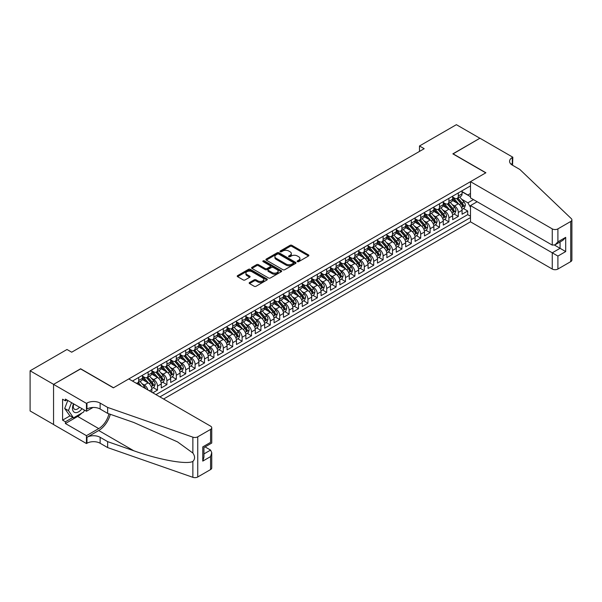 <?xml version="1.0" encoding="UTF-8"?>
<svg xmlns="http://www.w3.org/2000/svg" width="602" height="602" viewBox="0 0 602 602"><rect width="100%" height="100%" fill="white"/><g stroke="black" fill="none" stroke-linecap="round" stroke-linejoin="round"><path stroke-width="0.9" d="M297.411 261.652A0.911 0.527 0 0 0 298.705 261.652L308.502 255.985A1.302 0.752 0 0 0 308.886 255.459A1.302 0.752 0 0 0 308.502 254.924L291.895 245.338A1.302 0.752 0 0 0 290.051 245.338L280.246 250.996A0.911 0.527 0 0 0 279.983 251.365A0.911 0.527 0 0 0 280.246 251.741A0.911 0.527 0 0 0 281.54 251.741L282.812 251.004A4.176 2.408 0 0 1 288.712 251.004L290.096 251.809A4.176 2.408 0 0 1 291.323 253.51A4.176 2.408 0 0 1 290.096 255.218L288.832 255.948A0.911 0.527 0 0 0 288.561 256.324A0.911 0.527 0 0 0 288.832 256.693A0.911 0.527 0 0 0 290.119 256.693L291.391 255.963A4.176 2.408 0 0 1 297.298 255.963L298.682 256.761A4.176 2.408 0 0 1 299.901 258.469A4.176 2.408 0 0 1 298.682 260.169L297.411 260.899A0.911 0.527 0 0 0 297.14 261.276A0.911 0.527 0 0 0 297.411 261.652L297.411 260.899M249.552 282.519A1.302 0.752 0 0 0 249.168 283.045A1.302 0.752 0 0 0 249.552 283.58L254.21 286.274A1.302 0.752 0 0 0 256.053 286.274L266.942 279.983A1.302 0.752 0 0 0 267.326 279.456A1.302 0.752 0 0 0 266.942 278.922L250.334 269.335A1.302 0.752 0 0 0 248.491 269.335L237.602 275.618A1.302 0.752 0 0 0 237.218 276.152A1.302 0.752 0 0 0 237.602 276.687L243.231 279.93A1.302 0.752 0 0 0 245.074 279.93L249.732 277.244A1.302 0.752 0 0 0 250.116 276.709A1.302 0.752 0 0 0 249.732 276.175L246.94 274.565A3.492 2.017 0 0 1 245.917 273.142A3.492 2.017 0 0 1 248.077 271.276A3.492 2.017 0 0 1 251.877 271.713L262.811 278.026A3.492 2.017 0 0 1 263.834 279.456A3.492 2.017 0 0 1 261.682 281.315A3.492 2.017 0 0 1 257.874 280.878L256.053 279.825A1.302 0.752 0 0 0 254.21 279.825L249.552 282.519L249.552 283.58L254.21 280.908L254.21 279.825M80.623 368.921L53.601 384.362L30.1 370.794L30.1 410.955L53.555 424.493M80.623 368.763L113.522 387.756L485.754 172.849L452.854 153.856L479.884 138.249L456.384 124.682L419.489 145.985L419.489 151.411M30.1 370.794L66.995 349.491L71.691 352.208L424.192 148.694L419.489 145.985M282.902 269.704A1.302 0.752 0 0 0 284.746 269.704L295.635 263.42A1.302 0.752 0 0 0 296.018 262.886A1.302 0.752 0 0 0 295.635 262.352L279.027 252.765A1.302 0.752 0 0 0 277.183 252.765L266.295 259.048A1.302 0.752 0 0 0 265.911 259.582A1.302 0.752 0 0 0 266.295 260.117L282.902 269.704M263.473 261.847A0.911 0.527 0 0 1 264.406 261.975L264.406 260.892L281.284 270.637A1.302 0.752 0 0 1 281.668 271.171A1.302 0.752 0 0 1 281.284 271.705L270.403 277.989A1.302 0.752 0 0 1 268.552 277.989L251.945 268.402L251.945 267.333A1.302 0.752 0 0 0 251.568 267.867A1.302 0.752 0 0 0 251.945 268.402M251.945 267.333L256.61 264.647A1.302 0.752 0 0 1 258.454 264.647L265.189 268.53A1.302 0.752 0 0 0 267.032 268.53L270.125 266.746A1.302 0.752 0 0 0 270.509 266.219A1.302 0.752 0 0 0 270.125 265.685L263.112 261.637A0.911 0.527 0 0 1 262.841 261.26A0.911 0.527 0 0 1 263.405 260.771A0.911 0.527 0 0 1 264.406 260.892M152.818 392.805L157.513 390.088L153.239 387.62M151.395 378.252L153.758 379.614A5.32 3.07 60 0 1 157.513 386.13L161.276 383.956L161.276 387.921L166.912 384.663L162.638 382.195M160.794 372.826L163.157 374.188A5.32 3.07 60 0 1 166.912 380.697L170.675 378.53L170.675 382.488L176.318 379.237L172.037 376.762M170.193 367.401L172.556 368.763A5.32 3.07 60 0 1 176.318 375.272L180.073 373.105L180.073 377.063L185.717 373.804L181.435 371.336M179.592 361.968L181.954 363.337A5.32 3.07 60 0 1 185.717 369.846L189.472 367.679L189.472 371.637L195.116 368.379L190.834 365.911M188.998 356.542L191.353 357.904A5.32 3.07 60 0 1 195.116 364.421L198.871 362.246L198.871 366.212L204.514 362.953L200.24 360.485M198.397 351.116L200.752 352.479A5.32 3.07 60 0 1 204.514 358.995L208.277 356.82L208.277 360.786L213.913 357.528L209.639 355.06M207.795 345.691L210.151 347.053A5.32 3.07 60 0 1 213.913 353.562L217.676 351.395L217.676 355.353L223.312 352.102L219.038 349.634M217.194 340.265L219.557 341.627A5.32 3.07 60 0 1 223.312 348.137L227.074 345.969L227.074 349.928L232.711 346.677L228.436 344.201M226.593 334.84L228.956 336.202A5.32 3.07 60 0 1 232.711 342.711L236.473 340.544L236.473 344.502L242.117 341.244L237.835 338.775M235.992 329.407L238.354 330.769A5.32 3.07 60 0 1 242.117 337.286L245.872 335.111L245.872 339.077L251.516 335.818L247.234 333.35M245.39 323.981L247.753 325.343A5.32 3.07 60 0 1 251.516 331.86L255.271 329.685L255.271 333.651L260.914 330.393L256.633 327.924M254.797 318.556L257.152 319.918A5.32 3.07 60 0 1 260.914 326.427L264.669 324.26L264.669 328.218L270.313 324.967L266.039 322.499M264.195 313.13L266.551 314.492A5.32 3.07 60 0 1 270.313 321.001L274.076 318.834L274.076 322.792L279.712 319.542L275.438 317.066M273.594 307.705L275.949 309.067A5.32 3.07 60 0 1 279.712 315.576L283.474 313.409L283.474 317.367L289.11 314.109L284.836 311.64M282.993 302.272L285.356 303.634A5.32 3.07 60 0 1 289.11 310.15L292.873 307.976L292.873 311.941L298.509 308.683L294.235 306.215M292.391 296.846L294.754 298.208A5.32 3.07 60 0 1 298.509 304.725L302.272 302.55L302.272 306.516L307.915 303.257L303.634 300.789M301.79 291.421L304.153 292.783A5.32 3.07 60 0 1 307.915 299.299L311.67 297.125L311.67 301.09L317.314 297.832L313.032 295.364M311.189 285.995L313.552 287.357A5.32 3.07 60 0 1 317.314 293.866L321.069 291.699L321.069 295.657L326.713 292.406L322.439 289.931M320.595 280.57L322.95 281.932A5.32 3.07 60 0 1 326.713 288.441L330.475 286.274L330.475 290.232L336.112 286.973L331.837 284.505M329.994 275.137L332.349 276.506A5.32 3.07 60 0 1 336.112 283.015L339.874 280.841L339.874 284.806L345.51 281.548L341.236 279.08M339.393 269.711L341.755 271.073A5.32 3.07 60 0 1 345.51 277.59L349.273 275.415L349.273 279.381L354.909 276.122L350.635 273.654M348.791 264.286L351.154 265.648A5.32 3.07 60 0 1 354.909 272.164L358.672 269.989L358.672 273.955L364.308 270.697L360.034 268.229M358.19 258.86L360.553 260.222A5.32 3.07 60 0 1 364.308 266.731L368.07 264.564L368.07 268.522L373.714 265.271L369.432 262.803M367.589 253.434L369.952 254.797A5.32 3.07 60 0 1 373.714 261.306L377.469 259.138L377.469 263.097L383.113 259.838L378.831 257.37M376.987 248.001L379.35 249.371A5.32 3.07 60 0 1 383.113 255.88L386.868 253.713L386.868 257.671L392.512 254.413L388.237 251.945M386.394 242.576L388.749 243.938A5.32 3.07 60 0 1 392.512 250.455L396.274 248.28L396.274 252.246L401.91 248.987L397.636 246.519M395.792 237.15L398.148 238.512A5.32 3.07 60 0 1 401.91 245.029L405.673 242.854L405.673 246.82L411.309 243.562L407.035 241.093M405.191 231.725L407.554 233.087A5.32 3.07 60 0 1 411.309 239.596L415.071 237.429L415.071 241.387L420.708 238.136L416.433 235.668M414.59 226.299L416.953 227.661A5.32 3.07 60 0 1 420.708 234.17L424.47 232.003L424.47 235.961L430.114 232.711L425.832 230.235M423.989 220.874L426.351 222.236A5.32 3.07 60 0 1 430.114 228.745L433.869 226.578L433.869 230.536L439.513 227.278L435.231 224.809M433.387 215.441L435.75 216.803A5.32 3.07 60 0 1 439.513 223.319L443.268 221.145L443.268 225.11L448.911 221.852L444.63 219.384M442.794 210.015L445.149 211.377A5.32 3.07 60 0 1 448.911 217.894L452.666 215.719L452.666 219.685L458.31 216.427L458.31 212.461A5.32 3.07 -120 0 0 454.548 205.952L452.192 204.59M454.036 213.958L458.31 216.427M151.877 392.256L151.877 389.381A5.32 3.07 -120 0 0 148.115 382.872L142.305 379.516M147.896 389.961A5.32 3.07 60 0 0 144.352 385.039L141.997 383.677M161.276 383.956A5.32 3.07 -120 0 0 157.513 377.446L151.704 374.09M170.675 378.53A5.32 3.07 -120 0 0 166.912 372.013L161.103 368.657M180.073 373.105A5.32 3.07 -120 0 0 176.318 366.588L170.501 363.232M189.472 367.679A5.32 3.07 -120 0 0 185.717 361.162L179.9 357.806M198.871 362.246A5.32 3.07 -120 0 0 195.116 355.737L189.299 352.381M208.277 356.82A5.32 3.07 -120 0 0 204.514 350.311L198.698 346.955M217.676 351.395A5.32 3.07 -120 0 0 213.913 344.878L208.104 341.522M227.074 345.969A5.32 3.07 -120 0 0 223.312 339.453L217.503 336.097M236.473 340.544A5.32 3.07 -120 0 0 232.711 334.027L226.901 330.671M245.872 335.111A5.32 3.07 -120 0 0 242.117 328.602L236.3 325.246M255.271 329.685A5.32 3.07 -120 0 0 251.516 323.176L245.699 319.82M264.669 324.26A5.32 3.07 -120 0 0 260.914 317.751L255.097 314.394M274.076 318.834A5.32 3.07 -120 0 0 270.313 312.318L264.496 308.961M283.474 313.409A5.32 3.07 -120 0 0 279.712 306.892L273.902 303.536M292.873 307.976A5.32 3.07 -120 0 0 289.11 301.467L283.301 298.11M302.272 302.55A5.32 3.07 -120 0 0 298.509 296.041L292.7 292.685M311.67 297.125A5.32 3.07 -120 0 0 307.915 290.615L302.099 287.259M321.069 291.699A5.32 3.07 -120 0 0 317.314 285.182L311.497 281.826M330.475 286.274A5.32 3.07 -120 0 0 326.713 279.757L320.896 276.401M339.874 280.841A5.32 3.07 -120 0 0 336.112 274.331L330.302 270.975M349.273 275.415A5.32 3.07 -120 0 0 345.51 268.906L339.701 265.55M358.672 269.989A5.32 3.07 -120 0 0 354.909 263.48L349.1 260.124M368.07 264.564A5.32 3.07 -120 0 0 364.308 258.047L358.499 254.691M377.469 259.138A5.32 3.07 -120 0 0 373.714 252.622L367.897 249.266M386.868 253.713A5.32 3.07 -120 0 0 383.113 247.196L377.296 243.84M396.274 248.28A5.32 3.07 -120 0 0 392.512 241.771L386.695 238.415M405.673 242.854A5.32 3.07 -120 0 0 401.91 236.345L396.101 232.989M415.071 237.429A5.32 3.07 -120 0 0 411.309 230.92L405.5 227.564M424.47 232.003A5.32 3.07 -120 0 0 420.708 225.487L414.898 222.13M433.869 226.578A5.32 3.07 -120 0 0 430.114 220.061L424.297 216.705M443.268 221.145A5.32 3.07 -120 0 0 439.513 214.636L433.696 211.279M452.666 215.719A5.32 3.07 -120 0 0 448.911 209.21L443.095 205.854M163.578 399.013L470.486 221.829L552.26 269.041L552.26 252.817L560.063 248.31L560.063 241.951M159.914 396.899L470.486 217.593M470.486 185.898L132.463 381.051M142.478 376.145L144.352 377.228A5.32 3.07 60 0 0 147.016 377.492L150.771 375.317A5.32 3.07 -120 0 0 151.877 372.886L151.877 369.846M151.877 370.712L153.758 371.803A5.32 3.07 60 0 0 156.415 372.066L160.177 369.891A5.32 3.07 -120 0 0 161.276 367.461L161.276 364.421M161.276 365.286L163.157 366.37A5.32 3.07 60 0 0 165.813 366.633L169.576 364.466A5.32 3.07 -120 0 0 170.675 362.028L170.675 358.995M170.675 359.861L172.556 360.944A5.32 3.07 60 0 0 175.212 361.208L178.975 359.04A5.32 3.07 -120 0 0 180.073 356.602L180.073 353.562M180.073 354.435L181.954 355.519A5.32 3.07 60 0 0 184.611 355.782L188.373 353.615A5.32 3.07 -120 0 0 189.472 351.177L189.472 348.137M189.472 349.01L191.353 350.093A5.32 3.07 60 0 0 194.01 350.356L197.772 348.182A5.32 3.07 -120 0 0 198.871 345.751L198.871 342.711M198.871 343.576L200.752 344.668A5.32 3.07 60 0 0 203.416 344.931L207.171 342.756A5.32 3.07 -120 0 0 208.277 340.326L208.277 337.286M208.277 338.151L210.151 339.235A5.32 3.07 60 0 0 212.815 339.498L216.57 337.331A5.32 3.07 -120 0 0 217.676 334.893L217.676 331.86M217.676 332.725L219.557 333.809A5.32 3.07 60 0 0 222.213 334.072L225.976 331.905A5.32 3.07 -120 0 0 227.074 329.467L227.074 326.427M227.074 327.3L228.956 328.383A5.32 3.07 60 0 0 231.612 328.647L235.374 326.48A5.32 3.07 -120 0 0 236.473 324.042L236.473 321.001M236.473 321.874L238.354 322.958A5.32 3.07 60 0 0 241.011 323.221L244.773 321.047A5.32 3.07 -120 0 0 245.872 318.616L245.872 315.576M245.872 316.441L247.753 317.532A5.32 3.07 60 0 0 250.409 317.796L254.172 315.621A5.32 3.07 -120 0 0 255.271 313.19L255.271 310.15M255.271 311.016L257.152 312.107A5.32 3.07 60 0 0 259.808 312.363L263.571 310.196A5.32 3.07 -120 0 0 264.669 307.765L264.669 304.725M264.669 305.59L266.551 306.674A5.32 3.07 60 0 0 269.214 306.937L272.969 304.77A5.32 3.07 -120 0 0 274.076 302.332L274.076 299.292M274.076 300.165L275.949 301.248A5.32 3.07 60 0 0 278.613 301.512L282.368 299.344A5.32 3.07 -120 0 0 283.474 296.906L283.474 293.866M283.474 294.739L285.356 295.823A5.32 3.07 60 0 0 288.012 296.086L291.774 293.911A5.32 3.07 -120 0 0 292.873 291.481L292.873 288.441M292.873 289.314L294.754 290.397A5.32 3.07 60 0 0 297.411 290.661L301.173 288.486A5.32 3.07 -120 0 0 302.272 286.055L302.272 283.015M302.272 283.881L304.153 284.972A5.32 3.07 60 0 0 306.809 285.235L310.572 283.06A5.32 3.07 -120 0 0 311.67 280.63L311.67 277.59M311.67 278.455L313.552 279.539A5.32 3.07 60 0 0 316.208 279.802L319.971 277.635A5.32 3.07 -120 0 0 321.069 275.197L321.069 272.164M321.069 273.03L322.95 274.113A5.32 3.07 60 0 0 325.614 274.377L329.369 272.209A5.32 3.07 -120 0 0 330.475 269.771L330.475 266.731M330.475 267.604L332.349 268.688A5.32 3.07 60 0 0 335.013 268.951L338.768 266.784A5.32 3.07 -120 0 0 339.874 264.346L339.874 261.306M339.874 262.179L341.755 263.262A5.32 3.07 60 0 0 344.412 263.525L348.167 261.351A5.32 3.07 -120 0 0 349.273 258.92L349.273 255.88M349.273 256.745L351.154 257.837A5.32 3.07 60 0 0 353.81 258.1L357.573 255.925A5.32 3.07 -120 0 0 358.672 253.495L358.672 250.455M358.672 251.32L360.553 252.404A5.32 3.07 60 0 0 363.209 252.667L366.972 250.5A5.32 3.07 -120 0 0 368.07 248.062L368.07 245.029M368.07 245.894L369.952 246.978A5.32 3.07 60 0 0 372.608 247.241L376.37 245.074A5.32 3.07 -120 0 0 377.469 242.636L377.469 239.596M377.469 240.469L379.35 241.552A5.32 3.07 60 0 0 382.007 241.816L385.769 239.649A5.32 3.07 -120 0 0 386.868 237.211L386.868 234.17M386.868 235.043L388.749 236.127A5.32 3.07 60 0 0 391.413 236.39L395.168 234.216A5.32 3.07 -120 0 0 396.274 231.785L396.274 228.745M396.274 229.61L398.148 230.701A5.32 3.07 60 0 0 400.812 230.965L404.567 228.79A5.32 3.07 -120 0 0 405.673 226.36L405.673 223.319M405.673 224.185L407.554 225.268A5.32 3.07 60 0 0 410.21 225.532L413.973 223.365A5.32 3.07 -120 0 0 415.071 220.934L415.071 217.894M415.071 218.759L416.953 219.843A5.32 3.07 60 0 0 419.609 220.106L423.372 217.939A5.32 3.07 -120 0 0 424.47 215.501L424.47 212.461M424.47 213.334L426.351 214.417A5.32 3.07 60 0 0 429.008 214.681L432.77 212.514A5.32 3.07 -120 0 0 433.869 210.075L433.869 207.035M433.869 207.908L435.75 208.992A5.32 3.07 60 0 0 438.406 209.255L442.169 207.08A5.32 3.07 -120 0 0 443.268 204.65L443.268 201.61M443.268 202.475L445.149 203.566A5.32 3.07 60 0 0 447.805 203.83L451.568 201.655A5.32 3.07 -120 0 0 452.666 199.224L452.666 196.184M155.963 394.619L467.709 214.636L467.709 211.001L462.073 214.252L462.073 210.294A5.32 3.07 -120 0 0 458.31 203.785L452.493 200.428M452.666 197.05L454.548 198.141A5.32 3.07 -120 0 0 457.211 198.404A5.32 3.07 -120 0 0 458.31 195.966L458.31 192.926M457.211 198.404L460.966 196.229A5.32 3.07 -120 0 0 462.073 193.799L462.073 190.759M133.072 381.405L133.072 380.697M138.716 377.446L138.716 380.479A5.32 3.07 60 0 1 137.617 382.917A5.32 3.07 60 0 1 135.977 383.083M137.617 382.917L141.372 380.742A5.32 3.07 -120 0 0 142.478 378.312L142.478 375.272M148.115 372.013L148.115 375.054A5.32 3.07 60 0 1 147.016 377.492M157.513 366.588L157.513 369.628A5.32 3.07 60 0 1 156.415 372.066M166.912 361.162L166.912 364.202A5.32 3.07 60 0 1 165.813 366.633M176.318 355.737L176.318 358.777A5.32 3.07 60 0 1 175.212 361.208M185.717 350.311L185.717 353.351A5.32 3.07 60 0 1 184.611 355.782M195.116 344.878L195.116 347.918A5.32 3.07 60 0 1 194.01 350.356M204.514 339.453L204.514 342.493A5.32 3.07 60 0 1 203.416 344.931M213.913 334.027L213.913 337.067A5.32 3.07 60 0 1 212.815 339.498M223.312 328.602L223.312 331.642A5.32 3.07 60 0 1 222.213 334.072M232.711 323.176L232.711 326.216A5.32 3.07 60 0 1 231.612 328.647M242.117 317.751L242.117 320.783A5.32 3.07 60 0 1 241.011 323.221M251.516 312.318L251.516 315.358A5.32 3.07 60 0 1 250.409 317.796M260.914 306.892L260.914 309.932A5.32 3.07 60 0 1 259.808 312.363M270.313 301.467L270.313 304.507A5.32 3.07 60 0 1 269.214 306.937M279.712 296.041L279.712 299.081A5.32 3.07 60 0 1 278.613 301.512M289.11 290.615L289.11 293.648A5.32 3.07 60 0 1 288.012 296.086M298.509 285.182L298.509 288.223A5.32 3.07 60 0 1 297.411 290.661M307.915 279.757L307.915 282.797A5.32 3.07 60 0 1 306.809 285.235M317.314 274.331L317.314 277.371A5.32 3.07 60 0 1 316.208 279.802M326.713 268.906L326.713 271.946A5.32 3.07 60 0 1 325.614 274.377M336.112 263.48L336.112 266.52A5.32 3.07 60 0 1 335.013 268.951M345.51 258.047L345.51 261.087A5.32 3.07 60 0 1 344.412 263.525M354.909 252.622L354.909 255.662A5.32 3.07 60 0 1 353.81 258.1M364.308 247.196L364.308 250.236A5.32 3.07 60 0 1 363.209 252.667M373.714 241.771L373.714 244.811A5.32 3.07 60 0 1 372.608 247.241M383.113 236.345L383.113 239.385A5.32 3.07 60 0 1 382.007 241.816M392.512 230.912L392.512 233.952A5.32 3.07 60 0 1 391.413 236.39M401.91 225.487L401.91 228.527A5.32 3.07 60 0 1 400.812 230.965M411.309 220.061L411.309 223.101A5.32 3.07 60 0 1 410.21 225.532M420.708 214.636L420.708 217.676A5.32 3.07 60 0 1 419.609 220.106M430.114 209.21L430.114 212.25A5.32 3.07 60 0 1 429.008 214.681M439.513 203.785L439.513 206.817A5.32 3.07 60 0 1 438.406 209.255M448.911 198.351L448.911 201.392A5.32 3.07 60 0 1 447.805 203.83M448.911 217.894L448.911 221.852M439.513 223.319L439.513 227.278M430.114 228.745L430.114 232.711M420.708 234.17L420.708 238.136M411.309 239.596L411.309 243.562M401.91 245.029L401.91 248.987M392.512 250.455L392.512 254.413M383.113 255.88L383.113 259.838M373.714 261.306L373.714 265.271M364.308 266.731L364.308 270.697M354.909 272.164L354.909 276.122M345.51 277.59L345.51 281.548M336.112 283.015L336.112 286.973M326.713 288.441L326.713 292.406M317.314 293.866L317.314 297.832M307.915 299.299L307.915 303.257M298.509 304.725L298.509 308.683M289.11 310.15L289.11 314.109M279.712 315.576L279.712 319.542M270.313 321.001L270.313 324.967M260.914 326.427L260.914 330.393M251.516 331.86L251.516 335.818M242.117 337.286L242.117 341.244M232.711 342.711L232.711 346.677M223.312 348.137L223.312 352.102M213.913 353.562L213.913 357.528M204.514 358.995L204.514 362.953M195.116 364.421L195.116 368.379M185.717 369.846L185.717 373.804M176.318 375.272L176.318 379.237M166.912 380.697L166.912 384.663M157.513 386.13L157.513 390.088M470.486 207.284L467.897 202.806L461.591 199.164M467.897 202.806L473.443 199.601M462.073 191.842L470.486 196.696M462.073 191.624L467.897 194.988L470.486 193.498M463.435 208.533L467.709 211.001M467.709 214.636L470.486 216.238M297.779 261.78L298.682 261.253A4.176 2.408 0 0 0 299.901 259.552L299.901 258.469M291.323 253.51L291.323 254.593A4.176 2.408 0 0 1 290.096 256.301L289.193 256.821M308.502 254.924L308.502 255.985L291.895 246.421A1.302 0.752 0 0 0 290.051 246.421L280.615 251.869M295.635 262.352L295.635 263.42L279.027 253.848A1.302 0.752 0 0 0 277.183 253.848L266.31 260.124M293.325 263.262A0.911 0.527 0 0 0 293.595 262.886A0.911 0.527 0 0 0 293.325 262.517L278.749 254.097A0.911 0.527 0 0 0 277.462 254.097L276.122 254.872A4.176 2.408 0 0 0 274.896 256.572A4.176 2.408 0 0 0 276.122 258.281L286.085 264.03A4.176 2.408 0 0 0 291.993 264.03L293.325 263.262L293.325 264.346A0.911 0.527 0 0 0 293.595 263.969L293.595 262.886M274.896 256.572L274.896 257.656A4.176 2.408 0 0 0 276.122 259.364L276.122 258.281M293.325 264.346L291.993 265.121A4.176 2.408 0 0 1 286.085 265.121L276.122 259.364M251.967 268.409L256.61 265.73L256.61 264.647M270.509 266.219L270.509 267.303A1.302 0.752 0 0 1 270.125 267.837L267.032 269.621A1.302 0.752 0 0 1 265.189 269.621L258.454 265.73A1.302 0.752 0 0 0 256.61 265.73M264.406 261.975L281.269 271.713M272.179 272.571A3.492 2.017 0 0 0 275.979 273.007A3.492 2.017 0 0 0 278.132 271.141A3.492 2.017 0 0 0 277.116 269.719L273.263 267.491A1.302 0.752 0 0 0 271.412 267.491L268.326 269.282A1.302 0.752 0 0 0 267.943 269.809A1.302 0.752 0 0 0 268.326 270.343L272.179 272.571L272.179 273.654A3.492 2.017 0 0 0 275.979 274.091A3.492 2.017 0 0 0 278.132 272.232L278.132 271.141M267.943 269.809L267.943 270.9A1.302 0.752 0 0 0 268.326 271.427L268.326 270.343M272.179 273.654L268.326 271.427M263.834 279.456L263.834 280.54A3.492 2.017 0 0 1 261.682 282.398A3.492 2.017 0 0 1 257.874 281.962L256.053 280.908A1.302 0.752 0 0 0 254.21 280.908M245.917 273.142L245.917 274.226A3.492 2.017 0 0 0 246.94 275.648L246.94 274.565M249.732 276.175L249.732 277.244L246.94 275.648M266.919 279.998L250.334 270.418A1.302 0.752 0 0 0 248.491 270.418L237.617 276.694L237.602 275.618M461.99 209.361L464.42 207.961L465.361 205.244A3.522 2.032 -120 0 0 463.984 201.941L459.695 196.967M458.829 204.123L453.742 198.231A10.166 5.869 -120 0 0 452.666 197.11M456.038 202.468L453.193 199.172A8.443 4.876 -120 0 0 452.666 198.607M456.73 198.592L461.072 203.619A3.522 2.032 60 0 1 462.328 206.05C462.855 206.757 463.231 206.539 463.457 205.395A3.522 2.032 -120 0 0 462.201 202.972L457.904 197.998M456.986 198.51L461.651 203.912A1.791 1.038 60 0 1 462.103 204.612L463.457 205.395M462.328 206.05L462.584 206.463M73.519 403.784A8.639 4.989 120 0 0 75.551 412.641A8.639 4.989 120 0 0 81.992 408.683M73.813 403.957A5.915 3.416 120 0 0 74.535 409.247A5.915 3.416 120 0 0 75.4 409.518A5.915 3.416 120 0 0 79.479 407.23M84.415 410.082L83.678 411.986L73.527 417.848L69.772 415.673L64.692 408.457L67.793 400.481M73.527 417.848L68.455 410.624L71.548 402.648M64.692 408.457L68.455 410.624M477.16 201.745L470.486 205.598L557.903 256.068L557.903 269.041L570.734 261.629L570.734 221.476A3.988 2.303 0 0 0 571.9 219.843A3.988 2.303 0 0 0 571.328 218.654L519.835 169.455L512.31 165.114A9.308 5.373 180 0 1 509.585 161.313A9.308 5.373 180 0 1 512.31 157.513L512.829 157.22L479.929 138.227L452.997 153.931M470.486 205.598L470.486 221.829M452.997 153.773L485.897 172.766L470.486 181.669L552.26 228.88A3.988 2.303 0 0 0 557.903 228.88L570.734 221.476M512.829 157.22L512.55 165.249M470.486 181.669L470.486 197.892L552.26 245.104L552.26 228.88M571.9 219.843L571.9 260.004A3.988 2.303 180 0 1 570.734 261.629M557.903 269.041A3.988 2.303 180 0 1 552.26 269.041M511.136 164.286A9.308 5.373 180 0 1 512.31 163.458L512.31 157.513M554.517 245.104L565.699 251.568L557.903 256.068M557.903 228.88L557.903 241.853L555.082 244.826L552.26 245.104M557.903 241.853L565.699 237.346L562.885 240.326L555.082 244.826M128.798 378.936L210.58 426.148A3.988 2.303 -0 0 1 211.746 427.781A3.988 2.303 -0 0 1 210.58 429.407L197.749 436.811L197.749 476.972A3.988 2.303 180 0 1 192.866 477.318L107.645 447.587L100.128 443.245A9.308 5.373 -0 0 0 86.966 443.245L86.455 443.546L53.555 424.553L53.555 384.392L80.48 368.845L113.379 387.838L128.798 378.936M107.645 447.587L107.645 441.642L133.779 450.763C158.755 459.762 186.65 464.804 192.866 461.433C195.131 459.115 195.131 456.316 192.866 453.035L177.53 441.891L133.779 422.484L107.645 413.371L100.128 409.029A9.308 5.373 -0 0 0 86.966 409.029L86.966 403.084L86.455 403.385L53.555 384.392M107.645 413.371L107.645 407.426L100.128 403.084A9.308 5.373 -0 0 0 86.966 403.084M133.779 450.763L98.72 430.52L86.966 437.3A9.308 5.373 -0 0 1 100.128 437.3L107.645 441.642M210.58 469.568L210.58 456.594L211.746 452.666L211.746 467.935A3.988 2.303 180 0 1 210.58 469.568L197.749 476.972M192.866 453.035L192.866 437.157L107.645 407.426M81.804 413.07A14.952 8.631 -60 0 1 77.666 416.433L65.4 423.522L65.4 421.784L72.872 417.464M66.897 399.969L65.4 400.834L62.578 399.209L62.578 420.151L65.4 421.784M65.4 400.834L65.4 399.096L86.455 411.256L86.455 403.385M86.455 443.546L86.455 435.675L98.72 428.594A14.952 8.631 120 0 0 108.902 413.807M65.4 423.522L86.455 435.675M205.071 446.902L210.58 450.085L211.746 452.666M98.72 430.52A17.315 9.993 120 0 0 110.294 414.296M93.017 407.464L86.455 411.256M192.866 437.157A3.988 2.303 -0 0 0 197.749 436.811M62.578 420.151L70.05 415.839M210.58 456.594L202.776 461.102L203.943 457.166L203.943 447.557L211.746 443.049L211.746 427.781M202.776 461.102L202.776 446.88C204.296 447.76 204.296 447.76 202.776 446.88L210.58 442.38C212.1 443.253 212.1 443.253 210.58 442.38L210.58 429.407M452.591 214.786L455.022 213.386L455.962 210.67A3.522 2.032 -120 0 0 454.585 207.366L450.296 202.392M449.431 209.549L444.336 203.657A10.166 5.869 -120 0 0 443.268 202.535M446.639 207.901L443.787 204.597A8.443 4.876 -120 0 0 443.268 204.033M447.331 204.018L451.673 209.044A3.522 2.032 60 0 1 452.93 211.475C453.457 212.182 453.833 211.964 454.058 210.82A3.522 2.032 -120 0 0 452.802 208.397L448.505 203.423M447.587 203.935L452.252 209.338A1.791 1.038 60 0 1 452.704 210.045L454.058 210.82M452.93 211.475L453.186 211.889M443.192 220.219L445.623 218.812L446.556 216.103A3.522 2.032 -120 0 0 445.187 212.792L440.89 207.818M440.032 214.982L434.937 209.082A10.166 5.869 -120 0 0 433.869 207.961M437.24 213.326L434.388 210.023A8.443 4.876 -120 0 0 433.869 209.458M437.932 209.443L442.274 214.478A3.522 2.032 60 0 1 443.531 216.901C444.058 217.608 444.434 217.39 444.66 216.253A3.522 2.032 -120 0 0 443.403 213.823L439.106 208.849M438.188 209.361L442.854 214.771A1.791 1.038 60 0 1 443.305 215.471L444.66 216.253M443.531 216.901L443.787 217.322M433.794 225.645L436.217 224.237L437.157 221.528A3.522 2.032 -120 0 0 435.788 218.217L431.491 213.243M430.633 220.407L425.539 214.508A10.166 5.869 -120 0 0 424.47 213.394M427.841 218.752L424.989 215.456A8.443 4.876 -120 0 0 424.47 214.884M428.526 214.869L432.876 219.903A3.522 2.032 60 0 1 434.132 222.326C434.659 223.033 435.035 222.823 435.261 221.679A3.522 2.032 -120 0 0 434.004 219.248L429.708 214.282M428.782 214.794L433.455 220.197A1.791 1.038 60 0 1 433.907 220.896L435.261 221.679M434.132 222.326L434.388 222.748M424.395 231.07L426.818 229.671L427.759 226.954A3.522 2.032 -120 0 0 426.389 223.643L422.092 218.677M421.234 225.833L416.14 219.933A10.166 5.869 -120 0 0 415.071 218.819M418.443 224.177L415.591 220.881A8.443 4.876 -120 0 0 415.071 220.309M419.127 220.302L423.477 225.329A3.522 2.032 60 0 1 424.734 227.759C425.26 228.467 425.637 228.248 425.855 227.105A3.522 2.032 -120 0 0 424.606 224.681L420.309 219.707M419.383 220.219L424.056 225.622A1.791 1.038 60 0 1 424.508 226.322L425.855 227.105M424.734 227.759L424.989 228.173M414.989 236.496L417.419 235.096L418.36 232.38A3.522 2.032 -120 0 0 416.99 229.076L412.694 224.102M411.836 231.258L406.741 225.366A10.166 5.869 -120 0 0 405.673 224.245M409.036 229.603L406.192 226.307A8.443 4.876 -120 0 0 405.673 225.742M409.729 225.727L414.071 230.754A3.522 2.032 60 0 1 415.327 233.185C415.862 233.892 416.238 233.674 416.456 232.53A3.522 2.032 -120 0 0 415.199 230.107L410.91 225.133M409.985 225.645L414.65 231.048A1.791 1.038 60 0 1 415.109 231.747L416.456 232.53M415.327 233.185L415.583 233.599M405.59 241.921L408.021 240.522L408.961 237.805A3.522 2.032 -120 0 0 407.592 234.502L403.295 229.528M402.429 236.684L397.343 230.792A10.166 5.869 -120 0 0 396.274 229.671M399.638 235.028L396.793 231.732A8.443 4.876 -120 0 0 396.274 231.168M400.33 231.153L404.672 236.18A3.522 2.032 60 0 1 405.929 238.61C406.463 239.318 406.839 239.099 407.057 237.956A3.522 2.032 -120 0 0 405.801 235.532L401.504 230.558M400.586 231.07L405.251 236.473A1.791 1.038 60 0 1 405.703 237.18L407.057 237.956M405.929 238.61L406.184 239.024M396.191 247.354L398.622 245.947L399.562 243.238A3.522 2.032 -120 0 0 398.185 239.927L393.896 234.953M393.031 242.117L387.936 236.217A10.166 5.869 -120 0 0 386.868 235.096M390.239 240.461L387.395 237.158A8.443 4.876 -120 0 0 386.868 236.594M390.931 236.578L395.273 241.613A3.522 2.032 60 0 1 396.53 244.036C397.057 244.743 397.433 244.525 397.659 243.389A3.522 2.032 -120 0 0 396.402 240.958L392.105 235.984M391.187 236.496L395.853 241.906A1.791 1.038 60 0 1 396.304 242.606L397.659 243.389M396.53 244.036L396.786 244.457M386.793 252.78L389.223 251.373L390.164 248.664A3.522 2.032 -120 0 0 388.787 245.353L384.497 240.379M383.632 247.542L378.538 241.643A10.166 5.869 -120 0 0 377.469 240.529M380.84 245.887L377.988 242.591A8.443 4.876 -120 0 0 377.469 242.019M381.533 242.004L385.874 247.038A3.522 2.032 60 0 1 387.131 249.461C387.658 250.169 388.034 249.958 388.26 248.814A3.522 2.032 -120 0 0 387.003 246.384L382.706 241.41M381.788 241.929L386.454 247.332A1.791 1.038 60 0 1 386.905 248.032L388.26 248.814M387.131 249.461L387.387 249.883M377.394 258.205L379.824 256.806L380.757 254.089A3.522 2.032 -120 0 0 379.388 250.778L375.091 245.812M374.233 252.968L369.139 247.068A10.166 5.869 -120 0 0 368.07 245.955M371.442 251.312L368.59 248.016A8.443 4.876 -120 0 0 368.07 247.445M372.134 247.437L376.476 252.464A3.522 2.032 60 0 1 377.732 254.887C378.259 255.602 378.635 255.383 378.861 254.24A3.522 2.032 -120 0 0 377.604 251.809L373.308 246.843M372.39 247.354L377.055 252.757A1.791 1.038 60 0 1 377.507 253.457L378.861 254.24M377.732 254.887L377.988 255.308M367.995 263.631L370.418 262.231L371.359 259.515A3.522 2.032 -120 0 0 369.989 256.211L365.692 251.237M364.835 258.393L359.74 252.494A10.166 5.869 -120 0 0 358.672 251.38M362.043 256.738L359.191 253.442A8.443 4.876 -120 0 0 358.672 252.878M362.728 252.863L367.077 257.889A3.522 2.032 60 0 1 368.334 260.32C368.86 261.027 369.237 260.809 369.462 259.665A3.522 2.032 -120 0 0 368.206 257.242L363.909 252.268M362.983 252.78L367.656 258.183A1.791 1.038 60 0 1 368.108 258.883L369.462 259.665M368.334 260.32L368.59 260.734M358.589 269.056L361.019 267.657L361.96 264.94A3.522 2.032 -120 0 0 360.59 261.637L356.294 256.663M355.436 263.819L350.341 257.927A10.166 5.869 -120 0 0 349.273 256.806M352.644 262.163L349.792 258.868A8.443 4.876 -120 0 0 349.273 258.303M353.329 258.288L357.678 263.315A3.522 2.032 60 0 1 358.935 265.745C359.462 266.453 359.838 266.234 360.056 265.091A3.522 2.032 -120 0 0 358.8 262.668L354.51 257.694M353.585 258.205L358.258 263.608A1.791 1.038 60 0 1 358.709 264.316L360.056 265.091M358.935 265.745L359.191 266.159M349.19 274.489L351.621 273.082L352.561 270.373A3.522 2.032 -120 0 0 351.192 267.062L346.895 262.088M346.037 269.252L340.943 263.352A10.166 5.869 -120 0 0 339.874 262.231M343.238 267.597L340.393 264.293A8.443 4.876 -120 0 0 339.874 263.729M343.93 263.714L348.272 268.748A3.522 2.032 60 0 1 349.529 271.171C350.063 271.878 350.439 271.66 350.657 270.524A3.522 2.032 -120 0 0 349.401 268.093L345.112 263.119M344.186 263.631L348.851 269.034A1.791 1.038 60 0 1 349.31 269.741L350.657 270.524M349.529 271.171L349.785 271.592M339.791 279.915L342.222 278.508L343.163 275.799A3.522 2.032 -120 0 0 341.793 272.488L337.496 267.514M336.631 274.678L331.544 268.778A10.166 5.869 -120 0 0 330.475 267.657M333.839 273.022L330.995 269.719A8.443 4.876 -120 0 0 330.475 269.154M334.531 269.139L338.873 274.173A3.522 2.032 60 0 1 340.13 276.596C340.664 277.304 341.041 277.093 341.259 275.949A3.522 2.032 -120 0 0 340.002 273.519L335.705 268.545M334.787 269.056L339.453 274.467A1.791 1.038 60 0 1 339.904 275.167L341.259 275.949M340.13 276.596L340.386 277.018M330.393 285.34L332.823 283.941L333.764 281.224A3.522 2.032 -120 0 0 332.387 277.913L328.098 272.947M327.232 280.103L322.138 274.203A10.166 5.869 -120 0 0 321.069 273.09M324.44 278.448L321.588 275.152A8.443 4.876 -120 0 0 321.069 274.58M325.133 274.572L329.475 279.599A3.522 2.032 60 0 1 330.731 282.022C331.258 282.737 331.634 282.519 331.86 281.375A3.522 2.032 -120 0 0 330.603 278.944L326.307 273.978M325.389 274.489L330.054 279.892A1.791 1.038 60 0 1 330.506 280.592L331.86 281.375M330.731 282.022L330.987 282.443M320.994 290.766L323.424 289.366L324.365 286.65A3.522 2.032 -120 0 0 322.988 283.346L318.699 278.372M317.833 285.529L312.739 279.629A10.166 5.869 -120 0 0 311.67 278.515M315.042 283.873L312.19 280.577A8.443 4.876 -120 0 0 311.67 280.005M315.734 279.998L320.076 285.024A3.522 2.032 60 0 1 321.333 287.455C321.859 288.162 322.236 287.944 322.461 286.8A3.522 2.032 -120 0 0 321.205 284.377L316.908 279.403M315.99 279.915L320.655 285.318A1.791 1.038 60 0 1 321.107 286.018L322.461 286.8M321.333 287.455L321.588 287.869M311.595 296.192L314.026 294.792L314.959 292.075A3.522 2.032 -120 0 0 313.589 288.772L309.293 283.798M308.435 290.954L303.34 285.062A10.166 5.869 -120 0 0 302.272 283.941M305.643 289.299L302.791 286.003A8.443 4.876 -120 0 0 302.272 285.438M306.335 285.423L310.677 290.45A3.522 2.032 60 0 1 311.934 292.881C312.461 293.588 312.837 293.37 313.063 292.226A3.522 2.032 -120 0 0 311.806 289.803L307.509 284.829M306.591 285.34L311.257 290.743A1.791 1.038 60 0 1 311.708 291.443L313.063 292.226M311.934 292.881L312.19 293.294M302.196 301.617L304.62 300.217L305.56 297.501A3.522 2.032 -120 0 0 304.191 294.197L299.894 289.223M299.036 296.38L293.942 290.488A10.166 5.869 -120 0 0 292.873 289.366M296.244 294.732L293.392 291.428A8.443 4.876 -120 0 0 292.873 290.864M296.929 290.849L301.278 295.883A3.522 2.032 60 0 1 302.535 298.306C303.062 299.013 303.438 298.795 303.664 297.651A3.522 2.032 -120 0 0 302.407 295.228L298.11 290.254M297.185 290.766L301.858 296.169A1.791 1.038 60 0 1 302.309 296.876L303.664 297.651M302.535 298.306L302.791 298.72M292.79 307.05L295.221 305.643L296.161 302.934A3.522 2.032 -120 0 0 294.792 299.623L290.495 294.649M289.637 301.813L284.543 295.913A10.166 5.869 -120 0 0 283.474 294.792M286.838 300.157L283.993 296.854A8.443 4.876 -120 0 0 283.474 296.289M287.53 296.274L291.88 301.309A3.522 2.032 60 0 1 293.129 303.732C293.663 304.439 294.039 304.221 294.258 303.084A3.522 2.032 -120 0 0 293.001 300.654L288.712 295.68M287.786 296.192L292.459 301.602A1.791 1.038 60 0 1 292.911 302.302L294.258 303.084M293.129 303.732L293.392 304.153M283.392 312.476L285.822 311.076L286.763 308.359A3.522 2.032 -120 0 0 285.393 305.048L281.096 300.082M280.239 307.238L275.144 301.339A10.166 5.869 -120 0 0 274.076 300.225M277.439 305.583L274.595 302.287A8.443 4.876 -120 0 0 274.076 301.715M278.132 301.707L282.473 306.734A3.522 2.032 60 0 1 283.73 309.157C284.264 309.872 284.641 309.654 284.859 308.51A3.522 2.032 -120 0 0 283.602 306.079L279.313 301.113M278.387 301.625L283.053 307.028A1.791 1.038 60 0 1 283.504 307.727L284.859 308.51M283.73 309.157L283.986 309.578M273.993 317.901L276.423 316.502L277.364 313.785A3.522 2.032 -120 0 0 275.987 310.481L271.698 305.507M270.832 312.664L265.745 306.764A10.166 5.869 -120 0 0 264.669 305.65M268.04 311.008L265.196 307.712A8.443 4.876 -120 0 0 264.669 307.14M268.733 307.133L273.075 312.16A3.522 2.032 60 0 1 274.331 314.59C274.866 315.297 275.234 315.079 275.46 313.935A3.522 2.032 -120 0 0 274.203 311.512L269.907 306.538M268.989 307.05L273.654 312.453A1.791 1.038 60 0 1 274.106 313.153L275.46 313.935M274.331 314.59L274.587 315.004M264.594 323.327L267.025 321.927L267.965 319.21A3.522 2.032 -120 0 0 266.588 315.907L262.299 310.933M261.434 318.089L256.339 312.197A10.166 5.869 -120 0 0 255.271 311.076M258.642 316.434L255.79 313.138A8.443 4.876 -120 0 0 255.271 312.573M259.334 312.558L263.676 317.585A3.522 2.032 60 0 1 264.933 320.016C265.459 320.723 265.836 320.505 266.061 319.361A3.522 2.032 -120 0 0 264.805 316.938L260.508 311.964M259.59 312.476L264.255 317.879A1.791 1.038 60 0 1 264.707 318.578L266.061 319.361M264.933 320.016L265.189 320.43M255.195 328.752L257.626 327.353L258.559 324.636A3.522 2.032 -120 0 0 257.189 321.333L252.893 316.359M252.035 323.515L246.94 317.623A10.166 5.869 -120 0 0 245.872 316.502M249.243 321.867L246.391 318.563A8.443 4.876 -120 0 0 245.872 317.999M249.935 317.984L254.277 323.011A3.522 2.032 60 0 1 255.534 325.441C256.061 326.149 256.437 325.93 256.663 324.787A3.522 2.032 -120 0 0 255.406 322.363L251.109 317.389M250.191 317.901L254.857 323.304A1.791 1.038 60 0 1 255.308 324.011L256.663 324.787M255.534 325.441L255.79 325.855M245.797 334.185L248.22 332.778L249.16 330.069A3.522 2.032 -120 0 0 247.791 326.758L243.494 321.784M242.636 328.948L237.542 323.048A10.166 5.869 -120 0 0 236.473 321.927M239.844 327.292L236.992 323.989A8.443 4.876 -120 0 0 236.473 323.424M240.537 323.409L244.879 328.444A3.522 2.032 60 0 1 246.135 330.867C246.662 331.574 247.038 331.356 247.264 330.22A3.522 2.032 -120 0 0 246.007 327.789L241.711 322.815M240.785 323.327L245.458 328.737A1.791 1.038 60 0 1 245.909 329.437L247.264 330.22M246.135 330.867L246.391 331.288M236.398 339.611L238.821 338.204L239.762 335.495A3.522 2.032 -120 0 0 238.392 332.184L234.095 327.21M233.237 334.373L228.143 328.474A10.166 5.869 -120 0 0 227.074 327.36M230.446 332.718L227.594 329.422A8.443 4.876 -120 0 0 227.074 328.85M231.13 328.835L235.48 333.869A3.522 2.032 60 0 1 236.737 336.292C237.263 337 237.639 336.789 237.858 335.645A3.522 2.032 -120 0 0 236.609 333.215L232.312 328.24M231.386 328.76L236.059 334.163A1.791 1.038 60 0 1 236.511 334.862L237.858 335.645M236.737 336.292L236.992 336.714M226.992 345.036L229.422 343.637L230.363 340.92A3.522 2.032 -120 0 0 228.993 337.609L224.697 332.643M223.839 339.799L218.744 333.899A10.166 5.869 -120 0 0 217.676 332.786M221.039 338.143L218.195 334.847A8.443 4.876 -120 0 0 217.676 334.276M221.732 334.268L226.081 339.295A3.522 2.032 60 0 1 227.33 341.725C227.865 342.433 228.241 342.214 228.459 341.071A3.522 2.032 -120 0 0 227.202 338.64L222.913 333.674M221.987 334.185L226.653 339.588A1.791 1.038 60 0 1 227.112 340.288L228.459 341.071M227.33 341.725L227.586 342.139M217.593 350.462L220.023 349.062L220.964 346.346A3.522 2.032 -120 0 0 219.595 343.042L215.298 338.068M214.44 345.224L209.345 339.332A10.166 5.869 -120 0 0 208.277 338.211M211.641 343.569L208.796 340.273A8.443 4.876 -120 0 0 208.277 339.709M212.333 339.694L216.675 344.72A3.522 2.032 60 0 1 217.932 347.151C218.466 347.858 218.842 347.64 219.06 346.496A3.522 2.032 -120 0 0 217.804 344.073L213.514 339.099M212.589 339.611L217.254 345.014A1.791 1.038 60 0 1 217.706 345.714L219.06 346.496M217.932 347.151L218.187 347.565M208.194 355.887L210.625 354.488L211.565 351.771A3.522 2.032 -120 0 0 210.188 348.468L205.899 343.494M205.034 350.65L199.947 344.758A10.166 5.869 -120 0 0 198.871 343.637M202.242 348.994L199.397 345.698A8.443 4.876 -120 0 0 198.871 345.134M202.934 345.119L207.276 350.146A3.522 2.032 60 0 1 208.533 352.576C209.06 353.284 209.436 353.065 209.662 351.922A3.522 2.032 -120 0 0 208.405 349.499L204.108 344.525M203.19 345.036L207.856 350.439A1.791 1.038 60 0 1 208.307 351.147L209.662 351.922M208.533 352.576L208.789 352.99M198.795 361.32L201.226 359.913L202.167 357.204A3.522 2.032 -120 0 0 200.79 353.893L196.5 348.919M195.635 356.083L190.541 350.183A10.166 5.869 -120 0 0 189.472 349.062M192.843 354.427L189.991 351.124A8.443 4.876 -120 0 0 189.472 350.56M193.535 350.545L197.877 355.579A3.522 2.032 60 0 1 199.134 358.002C199.661 358.709 200.037 358.491 200.263 357.355A3.522 2.032 -120 0 0 199.006 354.924L194.709 349.95M193.791 350.462L198.457 355.865A1.791 1.038 60 0 1 198.908 356.572L200.263 357.355M199.134 358.002L199.39 358.423M189.397 366.746L191.827 365.339L192.76 362.63A3.522 2.032 -120 0 0 191.391 359.319L187.094 354.345M186.236 361.509L181.142 355.609A10.166 5.869 -120 0 0 180.073 354.495M183.444 359.853L180.592 356.557A8.443 4.876 -120 0 0 180.073 355.985M184.137 355.97L188.479 361.004A3.522 2.032 60 0 1 189.735 363.427C190.262 364.135 190.638 363.924 190.864 362.78A3.522 2.032 -120 0 0 189.607 360.35L185.311 355.376M184.393 355.887L189.058 361.298A1.791 1.038 60 0 1 189.51 361.998L190.864 362.78M189.735 363.427L189.991 363.849M179.998 372.171L182.421 370.772L183.362 368.055A3.522 2.032 -120 0 0 181.992 364.744L177.695 359.778M176.837 366.934L171.743 361.034A10.166 5.869 -120 0 0 170.675 359.921M174.046 365.279L171.194 361.983A8.443 4.876 -120 0 0 170.675 361.411M174.73 361.403L179.08 366.43A3.522 2.032 60 0 1 180.337 368.853C180.863 369.568 181.24 369.35 181.465 368.206A3.522 2.032 -120 0 0 180.209 365.775L175.912 360.809M174.986 361.32L179.659 366.723A1.791 1.038 60 0 1 180.111 367.423L181.465 368.206M180.337 368.853L180.592 369.274M170.599 377.597L173.022 376.197L173.963 373.481A3.522 2.032 -120 0 0 172.593 370.177L168.297 365.203M167.439 372.36L162.344 366.46A10.166 5.869 -120 0 0 161.276 365.346M164.647 370.704L161.795 367.408A8.443 4.876 -120 0 0 161.276 366.844M165.332 366.829L169.681 371.855A3.522 2.032 60 0 1 170.938 374.286C171.465 374.993 171.841 374.775 172.059 373.631A3.522 2.032 -120 0 0 170.81 371.208L166.513 366.234M165.588 366.746L170.261 372.149A1.791 1.038 60 0 1 170.712 372.849L172.059 373.631M170.938 374.286L171.194 374.7M161.193 383.022L163.624 381.623L164.564 378.906A3.522 2.032 -120 0 0 163.195 375.603L158.898 370.629M158.04 377.785L152.946 371.893A10.166 5.869 -120 0 0 151.877 370.772M155.241 376.13L152.396 372.834A8.443 4.876 -120 0 0 151.877 372.269M155.933 372.254L160.275 377.281A3.522 2.032 60 0 1 161.532 379.712C162.066 380.419 162.442 380.201 162.66 379.057A3.522 2.032 -120 0 0 161.404 376.634L157.114 371.66M156.189 372.171L160.854 377.574A1.791 1.038 60 0 1 161.313 378.282L162.66 379.057M161.532 379.712L161.787 380.125M151.794 388.456L154.225 387.048L155.165 384.339A3.522 2.032 -120 0 0 153.796 381.028L149.499 376.054M148.634 383.211L143.547 377.319A10.166 5.869 -120 0 0 142.478 376.197M145.842 381.563L142.998 378.259A8.443 4.876 -120 0 0 142.478 377.695M146.534 377.68L150.876 382.714A3.522 2.032 60 0 1 152.133 385.137C152.667 385.844 153.043 385.626 153.262 384.482A3.522 2.032 -120 0 0 152.005 382.059L147.708 377.085M146.79 377.597L151.456 383A1.791 1.038 60 0 1 151.907 383.707L153.262 384.482M152.133 385.137L152.389 385.558M145.579 388.629A3.522 2.032 -120 0 0 144.39 386.454L140.1 381.48M141.613 386.333L138.309 382.511M137.391 383.022L138.889 384.761M137.136 383.105L138.242 384.385M144.352 385.039L148.115 382.872M153.758 379.614L157.513 377.446M163.157 374.188L166.912 372.013M172.556 368.763L176.318 366.588M181.954 363.337L185.717 361.162M191.353 357.904L195.116 355.737M200.752 352.479L204.514 350.311M210.151 347.053L213.913 344.878M219.557 341.627L223.312 339.453M228.956 336.202L232.711 334.027M238.354 330.769L242.117 328.602M247.753 325.343L251.516 323.176M257.152 319.918L260.914 317.751M266.551 314.492L270.313 312.318M275.949 309.067L279.712 306.892M285.356 303.634L289.11 301.467M294.754 298.208L298.509 296.041M304.153 292.783L307.915 290.615M313.552 287.357L317.314 285.182M322.95 281.932L326.713 279.757M332.349 276.506L336.112 274.331M341.755 271.073L345.51 268.906M351.154 265.648L354.909 263.48M360.553 260.222L364.308 258.047M369.952 254.797L373.714 252.622M379.35 249.371L383.113 247.196M388.749 243.938L392.512 241.771M398.148 238.512L401.91 236.345M407.554 233.087L411.309 230.92M416.953 227.661L420.708 225.487M426.351 222.236L430.114 220.061M435.75 216.803L439.513 214.636M445.149 211.377L448.911 209.21M454.548 205.952L458.31 203.785M458.31 195.966L462.073 193.799M138.716 380.479L142.478 378.312M148.115 375.054L151.877 372.886M157.513 369.628L161.276 367.461M166.912 364.202L170.675 362.028M176.318 358.777L180.073 356.602M185.717 353.351L189.472 351.177M195.116 347.918L198.871 345.751M204.514 342.493L208.277 340.326M213.913 337.067L217.676 334.893M223.312 331.642L227.074 329.467M232.711 326.216L236.473 324.042M242.117 320.783L245.872 318.616M251.516 315.358L255.271 313.19M260.914 309.932L264.669 307.765M270.313 304.507L274.076 302.332M279.712 299.081L283.474 296.906M289.11 293.648L292.873 291.481M298.509 288.223L302.272 286.055M307.915 282.797L311.67 280.63M317.314 277.371L321.069 275.197M326.713 271.946L330.475 269.771M336.112 266.52L339.874 264.346M345.51 261.087L349.273 258.92M354.909 255.662L358.672 253.495M364.308 250.236L368.07 248.062M373.714 244.811L377.469 242.636M383.113 239.385L386.868 237.211M392.512 233.952L396.274 231.785M401.91 228.527L405.673 226.36M411.309 223.101L415.071 220.934M420.708 217.676L424.47 215.501M430.114 212.25L433.869 210.075M439.513 206.817L443.268 204.65M448.911 201.392L452.666 199.224M458.31 212.461L462.073 210.294M149.386 390.818L151.877 389.381M298.682 261.253L298.682 260.169M288.832 256.693L288.832 255.948M290.096 256.301L290.096 255.218M280.246 251.741L280.246 250.996M290.051 246.421L290.051 245.338M291.895 246.421L291.895 245.338M266.295 260.117L266.295 259.048M277.183 253.848L277.183 252.765M279.027 253.848L279.027 252.765M286.085 265.121L286.085 264.03M291.993 265.121L291.993 264.03M258.454 265.73L258.454 264.647M265.189 269.621L265.189 268.53M267.032 269.621L267.032 268.53M270.125 267.837L270.125 266.746M281.284 271.705L281.284 270.637M256.053 280.908L256.053 279.825M257.874 281.962L257.874 280.878M248.491 270.418L248.491 269.335M250.334 270.418L250.334 269.335M266.942 279.983L266.942 278.922M461.456 207.555L465.338 205.312M453.742 198.231L454.224 197.945M462.201 202.972L463.984 201.941M459.394 204.59L461.072 203.619M565.699 237.346L565.699 251.568M100.128 409.029L100.128 403.084M100.128 437.3L100.128 443.245M192.866 477.318L192.866 461.433M86.966 437.3L86.966 443.245M77.666 416.433L98.72 428.594M203.943 453.916L210.58 450.085M452.057 212.98L455.94 210.745M444.336 203.657L444.825 203.378M452.802 208.397L454.585 207.366M449.995 210.015L451.673 209.044M442.651 218.413L446.533 216.171M434.937 209.082L435.427 208.804M443.403 213.823L445.187 212.792M440.596 215.448L442.274 214.478M433.252 223.839L437.135 221.596M425.539 214.508L426.02 214.229M434.004 219.248L435.788 218.217M431.198 220.874L432.876 219.903M423.853 229.264L427.736 227.022M416.14 219.933L416.622 219.655M424.606 224.681L426.389 223.643M421.791 226.299L423.477 225.329M414.454 234.69L418.337 232.447M406.741 225.366L407.223 225.08M415.199 230.107L416.99 229.076M412.393 231.725L414.071 230.754M405.056 240.115L408.939 237.873M397.343 230.792L397.824 230.513M405.801 235.532L407.592 234.502M402.994 237.15L404.672 236.18M395.657 245.548L399.54 243.306M387.936 236.217L388.425 235.939M396.402 240.958L398.185 239.927M393.595 242.583L395.273 241.613M386.258 250.974L390.141 248.731M378.538 241.643L379.027 241.364M387.003 246.384L388.787 245.353M384.196 248.009L385.874 247.038M376.852 256.399L380.735 254.157M369.139 247.068L369.628 246.79M377.604 251.809L379.388 250.778M374.798 253.434L376.476 252.464M367.453 261.825L371.336 259.582M359.74 252.494L360.222 252.215M368.206 257.242L369.989 256.211M365.391 258.86L367.077 257.889M358.055 267.25L361.937 265.008M350.341 257.927L350.823 257.648M358.8 262.668L360.59 261.637M355.993 264.286L357.678 263.315M348.656 272.676L352.539 270.441M340.943 263.352L341.424 263.074M349.401 268.093L351.192 267.062M346.594 269.711L348.272 268.748M339.257 278.109L343.14 275.866M331.544 268.778L332.026 268.5M340.002 273.519L341.793 272.488M337.195 275.144L338.873 274.173M329.858 283.534L333.741 281.292M322.138 274.203L322.627 273.925M330.603 278.944L332.387 277.913M327.797 280.57L329.475 279.599M320.452 288.96L324.335 286.718M312.739 279.629L313.228 279.351M321.205 284.377L322.988 283.346M318.398 285.995L320.076 285.024M311.053 294.386L314.936 292.143M303.34 285.062L303.822 284.776M311.806 289.803L313.589 288.772M308.999 291.421L310.677 290.45M301.655 299.811L305.538 297.576M293.942 290.488L294.423 290.209M302.407 295.228L304.191 294.197M299.593 296.846L301.278 295.883M292.256 305.244L296.139 303.002M284.543 295.913L285.024 295.635M293.001 300.654L294.792 299.623M290.194 302.279L291.88 301.309M282.857 310.67L286.74 308.427M275.144 301.339L275.626 301.06M283.602 306.079L285.393 305.048M280.795 307.705L282.473 306.734M273.458 316.095L277.341 313.853M265.745 306.764L266.227 306.486M274.203 311.512L275.987 310.481M271.397 313.13L273.075 312.16M264.06 321.521L267.943 319.278M256.339 312.197L256.828 311.911M264.805 316.938L266.588 315.907M261.998 318.556L263.676 317.585M254.654 326.946L258.536 324.704M246.94 317.623L247.43 317.344M255.406 322.363L257.189 321.333M252.599 323.981L254.277 323.011M245.255 332.379L249.138 330.137M237.542 323.048L238.023 322.77M246.007 327.789L247.791 326.758M243.2 329.414L244.879 328.444M235.856 337.805L239.739 335.562M228.143 328.474L228.625 328.195M236.609 333.215L238.392 332.184M233.794 334.84L235.48 333.869M226.457 343.23L230.34 340.988M218.744 333.899L219.226 333.621M227.202 338.64L228.993 337.609M224.395 340.265L226.081 339.295M217.059 348.656L220.942 346.413M209.345 339.332L209.827 339.046M217.804 344.073L219.595 343.042M214.997 345.691L216.675 344.72M207.66 354.081L211.543 351.839M199.947 344.758L200.428 344.479M208.405 349.499L210.188 348.468M205.598 351.116L207.276 350.146M198.261 359.514L202.144 357.272M190.541 350.183L191.03 349.905M199.006 354.924L200.79 353.893M196.199 356.542L197.877 355.579M188.855 364.94L192.738 362.697M181.142 355.609L181.631 355.33M189.607 360.35L191.391 359.319M186.801 361.975L188.479 361.004M179.456 370.365L183.339 368.123M171.743 361.034L172.225 360.756M180.209 365.775L181.992 364.744M177.402 367.401L179.08 366.43M170.057 375.791L173.94 373.549M162.344 366.46L162.826 366.182M170.81 371.208L172.593 370.177M167.996 372.826L169.681 371.855M160.659 381.216L164.542 378.974M152.946 371.893L153.427 371.607M161.404 376.634L163.195 375.603M158.597 378.252L160.275 377.281M151.26 386.642L155.143 384.407M143.547 377.319L144.029 377.04M152.005 382.059L153.796 381.028M149.198 383.677L150.876 382.714M143.11 387.199L144.39 386.454"/></g></svg>
